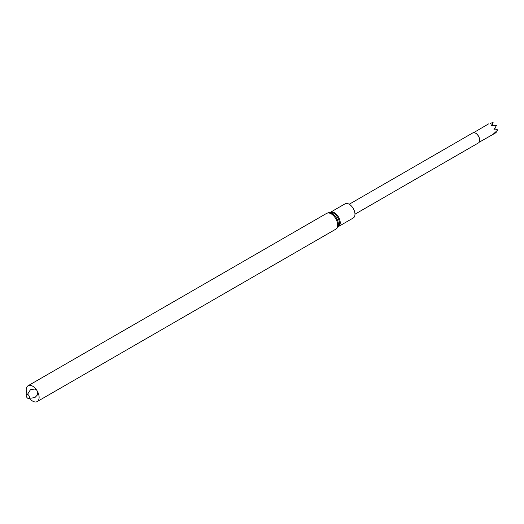 <?xml version="1.0" encoding="UTF-8"?>
<svg xmlns="http://www.w3.org/2000/svg" width="524" height="524" viewBox="0 0 524 524"><rect width="100%" height="100%" fill="white"/><g stroke="black" fill="none" stroke-linecap="round" stroke-linejoin="round"><path stroke-width="0.79" d="M345.093 203.823A8.181 4.723 60 0 1 353.274 208.545A8.181 4.723 60 0 1 353.274 217.991L338.537 226.499A8.181 4.723 60 0 0 338.537 217.047A8.181 4.723 60 0 0 330.362 212.325L345.093 203.823M27.13 394.317A9.137 5.273 60 0 1 26.2 389.921A9.137 5.273 60 0 1 28.093 385.736A9.137 5.273 60 0 1 37.224 391.009A9.137 5.273 60 0 1 37.224 401.561A9.137 5.273 60 0 1 29.318 398.102M26.2 395.482A2.319 1.336 60 0 1 28.656 395.266A2.319 1.336 60 0 1 28.656 398.541A2.319 1.336 60 0 1 26.2 395.482M349.22 204.249L472.753 132.926A5.751 3.321 60 0 1 475.576 133.181A5.751 3.321 60 0 1 475.628 133.207A5.751 3.321 60 0 1 479.696 140.308A5.751 3.321 60 0 1 478.504 142.882L354.964 214.205M475.661 133.227A5.522 3.19 60 0 1 475.746 133.273A5.522 3.19 60 0 1 475.792 133.299A5.522 3.19 60 0 1 479.696 140.118A5.522 3.19 60 0 1 479.696 140.209M495.737 132.002L496.149 132.533L493.582 133.823L497.8 129.985A5.679 3.282 60 0 0 497.8 129.939L493.818 129.965L496.457 125.498A5.679 3.282 60 0 0 496.431 125.452L491.257 125.786L493.104 122.452A5.679 3.282 60 0 0 493.064 122.439L490.346 123.356M492.075 125.708L493.104 122.452M497.8 129.939L494.525 128.642M330.362 212.325L330.31 212.351A8.358 4.821 60 0 1 337.744 217.512A8.358 4.821 60 0 1 338.504 226.519L338.537 226.499M330.317 212.351L328.587 212.665A8.96 5.175 60 0 1 336.552 218.2A8.96 5.175 60 0 1 337.364 227.861L338.504 226.519M28.093 385.736L326.622 213.386A9.137 5.273 60 0 1 335.753 218.659A9.137 5.273 60 0 1 335.753 229.204L337.364 227.861M326.622 213.386L328.587 212.665M37.224 401.561L335.753 229.204M37.794 392.09L37.237 395.109L34.97 397.506L30.759 398.227L29.442 397.762M27.484 394.382L30.431 389.738L34.486 389.05L36.575 389.98M479.185 142.233L495.259 133.116M473.657 132.657L488.538 123.913"/></g></svg>
